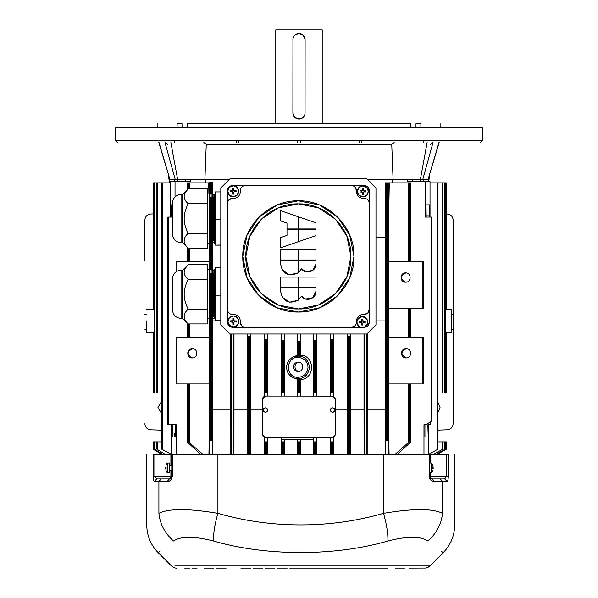 <?xml version="1.0" encoding="UTF-8"?>
<svg xmlns="http://www.w3.org/2000/svg" width="598" height="598" viewBox="0 0 598 598"><rect width="100%" height="100%" fill="white"/><g stroke="black" fill="none" stroke-linecap="round" stroke-linejoin="round"><path stroke-width="0.9" d="M446.459 213.972L447.237 214.002L446.459 213.972M385.127 454.473L385.127 182.868L388.199 182.868L388.199 440.988L388.64 454.473M388.199 182.868L388.872 182.868L388.879 205.548L389.283 182.868L410.46 182.868L410.452 261.774M392.206 182.868L392.333 179.206M205.637 179.206L205.764 182.868M187.548 189.514L187.548 182.868L208.717 182.868L208.911 193.984M209.121 193.984L209.128 182.502L212.26 182.502L212.26 197.549M212.26 182.502L212.873 182.502L212.873 193.984M375.97 237.242L385.105 237.242M451.647 314.578L453.135 314.578L453.135 220.109C452.798 216.498 450.832 214.465 447.237 214.002L447.237 214.002C450.84 214.458 452.806 216.491 453.135 220.109L453.135 423.705C452.806 427.323 450.84 429.357 447.237 429.813L437.908 430.141M437.908 412.598L440.038 407.507M229.557 179.206L168.898 179.206L168.778 175.707M171.477 454.473L171.477 424.782M170.228 217.081L170.228 181.65L175.027 181.65L175.027 196.936M174.646 181.65L174.646 179.206M212.895 242.997L212.895 269.735M212.895 318.741L212.873 454.473M211.655 318.734L211.655 440.307L212.26 440.629L212.716 454.473M209.121 383.953L209.121 454.473M209.345 454.473L209.801 440.629L209.801 318.48M209.121 243.102L209.121 261.774M176.089 271.791L176.089 261.774L209.629 261.774L209.629 273.301M209.121 318.854L209.121 337.526M209.629 337.526L209.629 383.953L176.089 383.953L176.089 337.526L209.629 337.526M190.65 179.206L190.65 181.65L175.027 181.65M172.538 217.081L168.374 217.081L168.374 424.782L176.275 424.782L176.275 454.473M438.962 142.548L428.175 179.206L367.217 179.206M158.829 142.548L169.832 179.206L159.038 142.548M423.975 454.473L423.975 424.782L425.686 424.782L431.308 421.411L431.308 217.081L425.223 217.081L425.223 181.65L407.328 181.65L407.328 179.206M422.883 261.774L423.481 261.774L423.481 308.202L388.349 308.202L388.349 261.774L422.883 261.774L422.883 308.202M422.883 337.526L423.481 337.526L423.481 383.953L388.349 383.953L388.349 337.526L422.883 337.526L422.883 383.953M388.879 205.548L388.879 261.774M388.879 454.473L388.879 383.953M388.879 337.526L388.879 308.202M385.299 454.473L385.74 440.988L385.74 182.868M423.369 179.206L423.369 181.65M425.223 181.65L430.022 181.65L430.022 217.081M428.773 424.782L428.773 454.473M429.222 175.707L429.102 179.206L428.168 179.206L439.171 142.548M444.748 393.021L445.233 393.021L445.233 182.868L445.233 393.021L437.908 393.021L444.748 393.021L437.908 393.021L444.748 393.021L444.748 182.868L446.459 182.868L446.459 309.345M445.233 309.278L445.966 309.293L445.966 182.868M428.773 454.256L437.415 449.487L437.415 182.868L430.022 182.868M437.415 182.868L442.789 182.868L442.789 393.021L442.789 182.868L444.748 182.868M442.303 393.021L437.908 393.021L442.303 393.021L442.303 182.868M435.71 454.473L444.748 449.487L444.748 441.892L437.908 441.892M154.934 441.892L162.32 441.892L154.934 441.892L162.32 441.892L154.934 441.892L154.934 449.517L162.985 454.473M170.228 182.868L162.267 182.868L162.267 449.479L161.781 449.218L161.781 182.868L154.934 182.868L154.934 393.021L154.448 393.021L154.448 182.868L153.716 182.868L153.716 309.316L154.448 309.301M153.716 309.316L153.23 309.278L153.23 182.868L153.716 182.868M154.934 182.868L154.448 182.868L154.448 393.021L162.32 393.021M157.379 182.868L157.379 393.021L156.893 393.021L156.893 182.868M162.267 182.868L161.781 182.868L161.781 449.218L171.477 454.39M209.121 443.38L208.911 454.473M389.089 454.473L388.879 443.38M385.105 409.757L367.202 409.757L367.179 454.473M364.033 454.473L364.01 409.757L350.682 409.757L350.66 454.473M347.565 454.473L347.543 409.757L335.657 409.757M333.542 437.467L333.535 454.473M330.455 454.473L330.447 437.609M316.417 437.609L316.409 454.473M313.367 454.473L313.359 439.448M300.532 439.448L300.525 454.473M297.475 454.473L297.468 439.448M284.641 439.448L284.633 454.473M281.591 454.473L281.583 437.609M267.553 437.609L267.545 454.473M264.466 454.473L264.458 437.467M262.343 409.757L250.457 409.757L250.435 454.473M247.34 454.473L247.318 409.757L233.99 409.757L233.968 454.473M230.821 454.473L230.798 409.757L212.895 409.757M453.135 423.705L453.135 329.236L451.632 329.236L453.135 329.236L453.135 314.578M437.908 402.267L440.038 407.432L437.908 412.605M172.276 454.473L172.276 476.464C171.342 480.045 169.66 481.674 167.253 481.353L154.329 481.353C153.559 481.098 153.148 479.469 153.11 476.464L153.11 454.473C144.641 454.473 144.641 454.473 153.11 454.473L448.298 454.473C456.767 454.473 456.767 454.473 448.298 454.473L448.298 476.464C448.208 479.566 447.805 481.196 447.08 481.353L444.703 478.908L432.048 478.908L444.703 478.908L446.542 476.464L448.298 476.464M171.05 217.081L170.946 204.86L172.538 204.86L171.865 204.86L171.865 215.856L171.05 215.856M176.275 424.782L168.374 424.782M175.543 424.782L175.543 437.003L172.291 437.003L172.291 424.782M211.655 440.307L209.801 440.629M188.422 383.953L188.422 441.892L203.073 454.473M192.279 357.948C186.292 358.239 186.292 348.38 192.279 348.664C198.267 348.38 198.267 358.239 192.279 357.948M168.374 217.081L167.889 217.081L167.889 424.782M185.253 179.206L185.253 181.65M200.861 454.473L187.54 442.273M420.259 181.65L420.259 179.206M412.747 179.206L412.747 181.65M177.741 179.206L177.741 181.65M175.162 179.206L164.988 142.548M177.584 179.206L170.886 142.548M204.92 179.206L206.25 144.32L203.828 142.548M393.08 179.206L391.75 144.32L206.25 144.32M394.172 142.548L391.75 144.32M420.416 179.206L427.114 142.548M422.838 179.206L433.012 142.548M410.452 383.953L410.46 442.273L397.139 454.473M423.107 372.614L423.107 363.33L423.107 372.614M423.107 296.862L423.107 287.578L423.107 296.862M426.172 217.081L426.023 204.86L429.521 204.86L429.521 215.856L429.095 215.856L429.095 217.081M431.308 217.081L431.793 217.081L431.793 421.119L431.308 421.411M423.975 424.782L424.931 424.782L424.931 437.003L428.205 437.003L424.752 437.003M430.082 422.143L430.082 424.782L430.575 424.782L427.832 424.782L428.205 437.003M387.594 182.868L387.594 440.666L388.199 440.988M405.616 282.204C399.628 282.488 399.628 272.628 405.616 272.912C411.603 272.628 411.603 282.488 405.616 282.204M406.064 357.948C400.069 358.232 400.077 348.372 406.064 348.656C412.052 348.372 412.052 358.232 406.064 357.948M394.927 454.473L408.718 442.273L408.718 383.953M387.594 440.666L385.74 440.988M426.023 215.856L429.095 215.856M430.575 421.852L430.575 424.782L430.575 421.852M446.459 182.868L446.459 309.286L445.966 309.293M445.233 332.585L451.572 332.443L451.572 309.42L446.459 309.286M367.202 333.639L367.202 409.757M230.798 409.757L230.798 334.005M146.517 320.932L146.428 332.443L146.503 320.932M153.23 332.615L153.23 393.021L153.23 332.585L154.448 332.563M437.415 449.487L437.908 449.218L437.908 182.868M436.936 454.473L445.966 449.487L445.966 441.892L444.748 441.892L445.233 441.892L445.233 449.218L444.748 449.487M154.448 449.218L154.448 441.892L154.448 449.218L154.934 449.517M233.99 409.757L233.99 334.005M247.318 409.757L247.318 334.005M248.282 454.473L248.282 336.674L247.677 336.33L247.602 334.005M250.196 334.005L250.128 454.473M250.457 409.757L250.457 334.005M264.443 396.227L264.443 334.005M264.735 396.145L264.735 393.021L265.392 393.021L265.392 339.5L264.779 339.148L264.622 334.005M264.779 454.473L264.735 437.542M267.403 334.005L267.284 396.07M267.284 437.609L267.246 454.473M267.56 396.07L267.56 334.005M281.568 396.07L281.568 334.005M281.8 396.07L281.8 393.021L282.495 393.021L282.495 340.905L281.882 340.561L281.688 334.005M281.882 454.473L281.8 437.609M284.431 439.448L284.349 454.473M313.651 454.473L313.576 437.609L313.576 439.448L281.875 439.448L281.875 437.609M297.767 454.473L297.669 439.448M300.331 439.448L300.233 454.473M313.345 334.005L313.345 396.07M313.576 396.07L313.576 393.021L314.264 393.021L314.264 340.905L316.118 340.561L316.185 396.07M313.651 393.021L313.449 334.005M316.185 437.609L316.118 454.473M316.432 396.07L316.432 334.005M316.312 334.005L316.118 340.561M330.44 396.07L330.44 334.005M330.731 396.07L330.731 393.021L331.367 393.021L331.367 339.5L333.221 339.148L333.243 396.138L335.657 399.128L335.657 434.559L333.25 437.542L333.221 454.473M330.754 393.021L330.597 334.005M330.754 454.473L330.731 437.609M333.557 396.227L333.557 334.005M333.378 334.005L333.221 339.148M347.543 409.757L347.543 334.005M347.872 454.473L347.804 334.005M350.398 334.005L350.323 454.473M350.682 409.757L350.682 334.005M364.01 409.757L364.01 334.005M446.459 332.518L446.459 393.021L437.908 393.021L445.966 393.021L445.966 332.57M157.379 441.892L162.32 441.892L153.716 441.892L162.32 441.892L157.379 441.892L162.32 441.892L157.379 441.892L157.379 449.517L165.429 454.473M153.716 332.548L153.716 393.021L154.448 393.021M153.716 441.892L153.23 441.892L153.716 441.892L153.716 449.517L161.766 454.473M433.266 454.473L442.303 449.487L442.303 441.892L442.789 441.892L442.789 449.218L442.303 449.487M442.505 513.338C458.666 528.782 458.666 528.782 442.505 513.338C441.346 524.259 436.458 533.476 427.854 540.981C448.081 556.372 448.081 556.372 427.854 540.981C420.446 536.07 407.133 536.07 387.915 540.981C388.102 533.476 386.629 524.259 383.505 513.338C413.061 508.397 432.735 508.397 442.505 513.338L442.505 481.353L434.155 481.353C431.741 481.674 430.067 480.045 429.125 476.464L429.603 476.464L429.857 477.548L430.508 476.464L446.542 476.464L446.542 454.473M429.603 454.473L429.603 476.464L434.155 481.353M167.253 481.353L169.361 478.908L161.243 478.908L158.904 481.353L158.904 513.338C142.743 528.782 142.743 528.782 158.904 513.338C168.673 508.397 188.34 508.397 217.904 513.338C271.141 528.774 330.268 528.782 383.505 513.338L383.505 454.473M171.805 454.473L171.805 476.464L169.361 478.908L156.706 478.908L154.867 476.464L170.901 476.464L171.589 477.466M175.543 437.003L174.825 437.003L175.543 437.003M188.422 441.892L187.548 441.892L187.548 383.953M192.496 357.948C186.77 354.853 186.77 351.766 192.496 348.671M426.023 204.86L429.521 204.86M409.578 383.953L409.578 441.892L410.46 442.273M409.578 441.892L408.718 442.273M424.931 433.251L424.931 437.003M427.832 426.008L424.752 426.008M405.833 282.196C400.107 279.102 400.107 276.014 405.833 272.92M406.281 357.94C400.555 354.846 400.555 351.759 406.281 348.664M446.459 332.578L446.459 393.021L445.966 393.021M153.23 393.021L153.716 393.021M248.282 336.674L250.128 336.323M267.246 393.021L265.392 393.021M264.779 441.892L267.246 441.892M265.392 339.5L267.246 339.148M284.431 396.07L284.431 393.021L282.495 393.021M281.882 441.892L284.349 441.892M282.495 340.905L284.349 340.561L284.551 334.005M297.767 441.892L300.233 441.892M300.547 334.005L300.547 355.234C315.139 355.481 315.273 379.08 300.547 379.483L300.547 396.07M313.651 340.561L314.264 340.905M316.118 393.021L314.264 393.021M313.651 441.892L316.118 441.892M333.243 437.542L265.4 437.609L263.247 436.727L262.343 434.559L262.343 399.128L263.232 396.975L265.4 396.07L333.243 396.138M330.754 441.892L333.221 441.892M330.754 339.148L331.367 339.5M333.221 393.021L331.367 393.021M348.485 454.473L348.485 336.674L347.872 336.323M348.485 336.674L350.323 336.33M446.459 441.892L445.966 441.892L446.459 441.892L446.459 449.218L445.966 449.487M157.379 449.517L156.893 449.218L156.893 441.892L156.893 449.218M153.716 449.517L153.23 449.218L153.23 441.892L153.23 449.218M153.23 213.912L150.763 214.002L153.23 213.92M144.866 261.012L144.866 220.109C145.194 216.491 147.16 214.458 150.763 214.002C147.16 214.458 145.194 216.498 144.866 220.109L144.866 261.012M157.962 407.492L161.781 413.868L157.962 407.432L161.781 401.004M161.781 430.201L150.763 429.813C147.16 429.357 145.194 427.323 144.866 423.713L144.866 423.705M146.368 329.236L144.866 329.236L146.368 329.236M146.353 314.578L144.866 314.578M454.652 454.473L454.652 525.029C454.495 535.756 450.675 544.972 443.2 552.672L441.735 551.543M429.857 477.548L430.702 478.505M429.603 472.801L431.524 472.801L431.524 463.024L429.603 463.024M217.904 454.473L217.904 513.338C214.779 524.259 213.307 533.476 213.493 540.981C266.132 556.372 335.276 556.372 387.915 540.981M158.904 513.338C160.062 524.259 164.951 533.476 173.555 540.981C180.955 536.07 194.268 536.07 213.493 540.981M171.334 477.914L170.124 478.789M154.329 481.353L156.706 478.908L161.243 478.908M159.673 551.543L158.874 552.163M173.555 540.981C153.32 556.372 153.32 556.372 173.555 540.981M174.825 437.003L174.825 433.468L175.543 433.049M220.804 245.135L215.43 245.135L220.804 245.008M220.804 219.421L215.43 219.421L215.43 245.008M220.804 191.936L215.43 191.936L215.43 219.421M220.804 320.752L215.43 320.752L220.804 320.887M220.804 295.165L215.43 295.165L215.43 320.752M220.804 267.687L215.43 267.687L215.43 295.165M284.655 396.07L284.655 334.005M300.547 379.483L300.233 393.021L297.669 393.021L297.669 396.07M300.331 396.07L300.233 393.021M297.453 396.07L297.453 379.319L293.244 377.801C289.013 375.611 286.801 372.135 286.591 367.359C286.801 362.59 289.013 359.106 293.252 356.924C302.446 354.494 307.888 357.978 309.577 367.359C307.888 376.74 302.446 380.223 293.252 377.794M294.328 356.415L297.453 355.399L297.453 334.005M297.767 393.021L297.453 379.319M300.547 355.234L300.233 355.803L297.453 355.399M297.767 379.02L300.233 378.915M300.45 334.005L300.233 341.271L299.62 341.615L297.767 341.271L297.55 334.005M335.657 434.559L332.6 437.609M332.6 396.07L335.657 399.128M433.161 468.391L432.75 468.391L433.161 468.391L432.75 468.391L432.75 467.434L433.161 467.434L432.75 465.311M433.161 467.195L432.75 467.913M115.728 140.717L482.272 140.717L482.272 127.643L115.728 127.643L115.728 140.717L117.567 142.548M375.97 187.959L375.97 324.864L366.836 334.005L229.946 334.005L220.804 324.864L220.804 187.959L229.924 178.839L366.851 178.839L375.97 187.959M308.022 367.359C307.432 373.406 304.12 376.725 298.088 377.316C285.268 377.929 285.268 356.789 298.088 357.41C304.12 357.993 307.432 361.312 308.022 367.359M262.343 399.128L265.4 396.07M265.4 437.609L262.343 434.559M332.6 412.388L331.008 411.73L330.335 410.123L330.836 408.703M331.172 408.367L332.578 407.858M332.6 407.858L334.035 408.374M334.364 408.703L334.865 410.101L334.349 411.559M334.013 411.887L332.623 412.388M265.4 412.358L263.823 411.716L263.157 410.123L263.658 408.718M263.987 408.382L265.377 407.881M265.4 407.881L266.82 408.389M267.149 408.726L267.642 410.101L267.134 411.544M266.798 411.873L265.422 412.358M295.816 568.1L384.843 568.1M374.64 568.1L351.96 568.1M307.26 568.1L300.704 568.1M433.161 467.434L432.75 467.434M169.436 470.477L171.805 470.477M477.383 127.643L299 127.643M182.069 127.643L181.994 123.614L177.09 123.614L177.09 127.643M187.129 127.643L187.129 123.614L410.871 123.614L410.871 127.643M420.91 127.643L420.91 123.614L416.006 123.614L415.931 127.643M367.822 186.987L369.25 190.441L369.25 322.397L367.845 325.828M367.822 325.85L364.369 327.285L232.413 327.285L228.982 325.873M228.959 325.85L227.524 322.397L227.524 190.441L228.937 187.01M228.959 186.987L232.413 185.559L364.369 185.559L367.8 186.965M213.531 197.549L214.57 243.102L214.488 197.549M214.779 197.549L214.884 193.991M214.891 193.984L215.43 243.08L215.018 242.325L214.607 194.529L215.43 193.984M214.675 240.702L214.57 243.094L215.101 240.702M213.426 240.702L213.052 193.984L213.86 240.702M212.283 197.549L212.963 243.094L213.778 242.317L214.196 243.102M212.185 240.702L211.998 197.549M211.042 197.549L211.722 243.094L212.537 242.317L212.118 194.514L213.052 193.984M210.937 240.702L210.758 197.549M209.793 197.549L210.474 243.102L211.296 242.31L211.146 194.006M207.499 243.102L209.584 243.102L209.509 197.549M212.611 240.702L212.537 242.317M211.371 240.702L211.714 243.094M210.122 240.702L209.629 194.507L210.571 193.984M213.531 273.301L214.57 318.854L214.488 273.301M214.779 273.301L215.437 318.831L215.018 318.076L214.607 270.274L215.43 269.735M214.675 316.454L214.57 318.846L215.101 316.454M213.434 316.454L213.052 269.735L213.86 316.454M212.29 273.301L212.963 318.846L213.785 318.069L214.196 318.846M212.185 316.454L211.998 273.301M211.042 273.301L211.722 318.846L212.537 318.061L212.118 270.266L213.052 269.735M210.937 316.454L210.758 273.301M209.793 273.301L210.474 318.854L211.296 318.061L211.146 269.758M207.499 318.854L209.584 318.854L209.517 273.301M212.611 316.454L212.537 318.061M211.371 316.454L211.714 318.846M210.13 316.454L209.629 270.251L210.571 269.735M298.103 377.316C285.47 377.891 285.224 357.126 297.871 357.41M330.335 410.123C331.845 407.201 333.355 407.201 334.865 410.123C333.355 413.046 331.845 413.046 330.335 410.123M263.157 410.123C264.652 407.238 266.147 407.238 267.642 410.123C266.147 413.009 264.652 413.009 263.157 410.123M395.241 568.1L404.554 568.1M409.443 568.1L425.627 568.048L427.936 567.367L429.917 565.955L426.583 565.955M204.18 568.1L213.957 568.1M191.965 568.1L197.086 568.1M184.633 568.1L189.521 568.1M348.35 568.1L375.23 568.1M240.837 568.1L250.607 568.1M253.051 568.1L262.828 568.1M265.273 568.1L275.043 568.1M277.487 568.1L287.264 568.1M289.709 568.1L299.478 568.1M326.359 568.1L336.136 568.1M314.144 568.1L323.914 568.1M216.401 568.1L226.171 568.1M385.007 568.1L387.452 568.1M169.436 463.024L169.436 472.801L167.328 472.801L167.328 463.024L169.436 463.024M177.09 123.614C151.593 123.614 151.593 123.614 177.09 123.614M420.91 123.614C446.407 123.614 446.407 123.614 420.91 123.614M369.25 322.397C368.959 325.364 367.329 326.994 364.369 327.285M364.369 185.559C367.329 185.851 368.959 187.48 369.25 190.441L369.25 309.57L367.845 313.001M227.524 190.441C227.816 187.48 229.445 185.851 232.413 185.559L245.24 185.559C242.272 185.843 240.643 187.473 240.351 190.441L240.351 191.681C239.948 195.755 237.705 197.99 233.631 198.386L232.413 198.386C229.445 198.678 227.816 200.3 227.524 203.275M232.413 327.285C229.445 326.994 227.816 325.364 227.524 322.397L227.524 309.57C227.816 312.537 229.445 314.167 232.413 314.458L233.654 314.458C237.727 314.862 239.955 317.104 240.351 321.178L240.351 322.397C240.643 325.364 242.272 326.994 245.24 327.285M185.111 192.825L188.146 188.916L207.499 188.916L207.499 248.17L188.146 248.17C182.801 243.229 182.801 238.296 188.146 233.355L207.499 233.355M185.111 268.569L188.146 264.667L207.499 264.667L207.499 323.922L188.146 323.922C182.801 318.981 182.801 314.047 188.146 309.106L207.499 309.106M293.461 366.843C293.738 364.003 295.292 362.448 298.125 362.171C304.143 361.88 304.143 371.807 298.125 371.515C295.292 371.238 293.738 369.684 293.461 366.843M360.392 327.285C355.257 322.681 355.9 319.138 362.328 316.641C368.757 319.138 369.4 322.681 364.264 327.285M367.822 313.023L364.369 314.458C367.329 314.167 368.959 312.537 369.25 309.57M363.143 314.458C359.069 314.847 356.834 317.082 356.423 321.156C356.834 317.082 359.069 314.854 363.143 314.458L364.369 314.458M354.995 325.85L351.534 327.285C354.509 326.994 356.131 325.364 356.423 322.397L356.423 321.156M319.661 307.783L298.387 312.014L277.143 307.791M277.106 307.776L259.098 295.748M259.076 295.726L247.041 277.726M247.026 277.689L242.795 256.452M242.795 256.415L247.019 235.178M247.034 235.141L259.061 217.134M259.084 217.104L277.083 205.069M277.121 205.062L298.35 200.831M298.387 200.831L319.631 205.047M319.668 205.062L337.676 217.089M337.706 217.111L349.74 235.119M349.748 235.149L353.979 256.393M353.979 256.422L349.763 277.666M349.748 277.696L337.721 295.711M337.698 295.733L319.691 307.768M369.25 203.275C368.966 200.308 367.336 198.678 364.369 198.386L363.128 198.386C359.054 197.975 356.819 195.74 356.423 191.666L356.423 190.441C356.131 187.473 354.509 185.843 351.534 185.559M354.995 186.987L356.423 190.441M356.423 191.666C356.819 195.74 359.054 197.975 363.128 198.386M357.38 191.405L358.994 187.518L362.881 185.903L366.768 187.518L368.383 191.367M368.383 191.405L366.768 195.292L362.911 196.899M362.881 196.899L358.994 195.292L357.38 191.435M228.959 199.814L232.413 198.386M233.631 198.386C237.705 197.99 239.948 195.755 240.351 191.681M233.198 196.727L229.311 195.12L227.703 191.263L229.311 187.346L233.198 185.731L237.092 187.346L238.699 191.203M238.699 191.233L237.092 195.12L233.235 196.727M241.786 325.85L240.351 322.397M240.351 321.178C239.962 317.104 237.727 314.862 233.654 314.458M227.875 321.44L229.483 317.553L233.37 315.938L237.256 317.553L238.871 321.403M238.871 321.44L237.256 325.327L233.407 326.934M233.37 326.934L229.483 325.327L227.875 321.47M182.622 194.44L182.622 242.646L181.067 242.646L181.067 194.44L182.622 194.44L188.146 188.916C182.801 193.857 182.801 198.79 188.146 203.731L207.499 203.731M184.177 196.323L185.096 192.855M184.177 240.762L184.453 238.879M186.299 235.44L187.368 234.169M188.146 203.731C185.432 209.173 184.109 214.114 184.177 218.539C184.109 222.972 185.432 227.905 188.146 233.355M182.622 270.191L182.622 318.398L181.067 318.398L181.067 270.191L182.622 270.191L188.146 264.667C182.801 269.601 182.801 274.542 188.146 279.483L207.499 279.483M184.177 272.075L185.096 268.607M187.847 280.088L188.146 279.483C185.432 284.925 184.109 289.866 184.177 294.291C184.109 298.723 185.432 303.657 188.146 309.106M184.177 316.514L184.453 314.63M186.299 311.192L187.368 309.921M298.888 371.455C296.466 370.872 295.158 369.332 294.971 366.843C295.158 364.354 296.466 362.814 298.888 362.231M165.698 467.434L166.102 467.434L165.698 467.434L166.102 467.434L165.698 468.391L166.102 470.514M165.698 468.63L166.102 467.913M297.782 140.717L297.782 142.548L297.782 140.717M300.218 142.548L300.218 140.717M362.328 316.641C369.415 316.312 369.415 327.966 362.328 327.637C355.242 327.966 355.242 316.312 362.328 316.641M298.387 312.014C268.681 312.776 242.033 286.128 242.795 256.422C242.033 226.717 268.681 200.068 298.387 200.831C328.093 200.068 354.741 226.717 353.979 256.422C354.741 286.128 328.093 312.776 298.387 312.014M362.881 185.903C369.968 185.574 369.968 197.228 362.881 196.899C355.795 197.228 355.795 185.574 362.881 185.903M233.198 185.731C240.291 185.402 240.291 197.063 233.198 196.727C226.111 197.063 226.111 185.402 233.198 185.731M233.37 315.938C240.463 315.609 240.463 327.27 233.37 326.934C226.283 327.27 226.283 315.609 233.37 315.938M165.698 468.391L166.102 468.391M362.851 322.927L362.851 325.05L361.805 325.05L361.805 322.927L359.42 322.666L359.42 321.612L361.805 321.35L361.805 319.227L362.851 319.227L363.121 321.612L365.236 321.612L365.236 322.666L363.121 322.666L362.851 323.473L361.805 323.682M335.538 293.573L318.525 304.95L298.387 308.957C270.318 309.697 245.113 284.491 245.853 256.422C245.113 228.346 270.318 203.148 298.387 203.881C326.463 203.148 351.661 228.346 350.929 256.422C351.661 284.491 326.463 309.697 298.387 308.957L278.309 304.973M363.405 192.19L363.405 194.313L362.358 194.313L362.358 192.19L359.974 191.928L359.974 190.874L362.358 190.613L362.358 188.49L363.405 188.49L363.666 190.874L365.789 190.874L365.789 191.928L363.666 191.928L363.405 192.735L362.358 192.945M233.728 192.018L233.728 194.141L232.674 194.141L232.413 191.756L230.29 191.756L230.29 190.71L232.674 190.441L232.674 188.325L233.728 188.325L233.99 190.71L236.113 190.71L236.113 191.756L233.99 191.756L233.728 192.563L232.674 192.773M233.9 322.225L233.9 324.348L232.846 324.348L232.846 322.225L230.462 321.963L230.462 320.909L232.846 320.648L232.846 318.525L233.9 318.525L234.162 320.909L236.285 320.909L236.285 321.963L234.162 321.963L233.9 322.771L232.846 322.98M362.851 325.05L362.851 324.52M362.851 323.989L362.851 323.473M361.805 322.927L361.805 325.05M365.236 322.666L363.121 322.666M363.913 322.666L363.659 321.612L364.175 321.612M365.236 321.612L364.713 321.612M363.121 321.612L363.659 321.612M362.851 319.227L362.851 321.35M362.851 320.558L361.805 320.812L361.805 320.289M361.805 319.227L361.805 319.758M361.805 321.35L361.805 320.812M359.42 321.612L361.543 321.612M360.744 321.612L360.998 322.666L360.482 322.666M359.42 322.666L359.944 322.666M361.543 322.666L360.998 322.666M278.287 304.958L261.266 293.596L249.859 276.553L245.853 256.452M245.853 256.422L249.837 236.345M249.852 236.315L261.221 219.294M261.236 219.272L278.257 207.895M278.287 207.88L298.357 203.881M298.387 203.881L318.465 207.872M318.495 207.88L335.515 219.249M335.538 219.272L346.915 236.285M346.93 236.315L350.929 256.393M350.929 256.422L346.937 276.5M346.93 276.523L335.56 293.551M363.405 194.313L363.405 193.789M363.405 193.251L363.405 192.735M362.358 192.19L362.358 194.313M365.789 191.928L363.666 191.928M364.466 191.928L364.212 190.874L364.728 190.874M365.789 190.874L365.266 190.874M363.666 190.874L364.212 190.874M363.405 188.49L363.405 190.613M363.405 189.82L362.358 190.074L362.358 189.551M362.358 188.49L362.358 189.02M362.358 190.613L362.358 190.074M359.974 190.874L362.089 190.874M361.297 190.874L361.551 191.928L361.035 191.928M359.974 191.928L360.497 191.928M362.089 191.928L361.551 191.928M233.728 194.141L233.728 193.617M233.728 193.079L233.728 192.563M232.674 192.018L232.674 194.141M236.113 191.756L233.99 191.756M234.782 191.756L234.528 190.71L235.051 190.71M236.113 190.71L235.582 190.71M233.99 190.71L234.528 190.71M233.728 188.325L233.728 190.441M233.728 189.648L232.674 189.902L232.674 189.387M232.674 188.325L232.674 188.848M232.674 190.441L232.674 189.902M230.29 190.71L232.413 190.71M231.613 190.71L231.867 191.756L231.351 191.756M230.29 191.756L230.821 191.756M232.413 191.756L231.867 191.756M233.9 324.348L233.9 323.824M233.9 323.286L233.9 322.771M232.846 322.225L232.846 324.348M236.285 321.963L234.162 321.963M234.954 321.963L234.7 320.909L235.223 320.909M236.285 320.909L235.754 320.909M234.162 320.909L234.7 320.909M233.9 318.525L233.9 320.648M233.9 319.855L232.846 320.109L232.846 319.586M232.846 318.525L232.846 319.055M232.846 320.648L232.846 320.109M230.462 320.909L232.585 320.909M231.785 320.909L232.039 321.963L231.523 321.963M230.462 321.963L230.985 321.963M232.585 321.963L232.039 321.963M282.211 269.825L280.582 264.054L280.582 260.511L298.11 260.511L298.11 272.897L289.492 274.863L282.219 269.833M316.013 291.196L312.791 297.759L305.593 299.015L301.504 296.152L298.664 299.83L298.664 287.885L316.013 287.885L316.013 291.196C316.529 298.694 305.683 302.401 301.504 296.152L298.664 299.83M298.11 300.271L289.492 302.229L282.219 297.206L280.582 291.428L280.582 287.885L298.11 287.885L298.11 300.271C288.699 304.404 282.854 301.459 280.582 291.428M316.013 264.039L312.687 270.468L305.541 271.627L301.504 268.786L298.664 272.464L298.664 260.511L316.013 260.511L316.013 264.039C316.327 271.44 305.623 274.938 301.504 268.786L298.664 272.464M298.11 277.068L298.11 287.332L280.582 287.332L280.582 277.068L298.11 277.068M316.013 222.867L316.013 228.959L298.664 228.959L298.664 216.887L316.013 222.867M298.11 272.897C288.699 277.038 282.854 274.086 280.582 264.054M298.11 249.702L298.11 259.966L280.582 259.966L280.582 249.702L298.11 249.702M298.11 216.7L298.11 228.959L286.995 228.959L286.995 223.084L280.582 220.871L280.582 210.668L298.11 216.7M316.013 277.068L316.013 287.332L298.664 287.332L298.664 277.068L316.013 277.068M316.013 229.512L316.013 235.605L298.664 241.577L298.664 229.512L316.013 229.512M298.11 229.512L298.11 241.771L280.582 247.804L280.582 237.6L286.995 235.388L286.995 229.512L298.11 229.512M316.013 249.702L316.013 259.966L298.664 259.966L298.664 249.702L316.013 249.702M275.783 123.614L275.783 29.9L322.217 29.9L322.217 123.614M295.016 35.043L299 33.563L303.231 35.267M303.321 35.357L305.107 39.677L305.055 113.799M302.984 117.612L299 119.092L294.769 117.387M294.679 117.298L292.893 112.985L292.945 38.855M292.893 39.677C293.259 35.97 295.292 33.929 299 33.563C302.708 33.929 304.741 35.97 305.107 39.677M305.107 112.985C304.741 116.692 302.708 118.725 299 119.092C295.292 118.725 293.259 116.692 292.893 112.985M215.071 204.561L214.405 204.561M213.822 204.561L213.165 204.561M212.582 204.561L211.924 204.561M211.333 204.561L210.683 204.561M210.092 204.561L209.435 204.561M215.43 199.119L215.43 197.549M215.43 203.073L215.43 204.561M215.071 280.312L214.405 280.312M213.822 280.312L213.165 280.312M212.582 280.312L211.924 280.312M211.333 280.312L210.683 280.312M210.092 280.312L209.435 280.312M215.43 274.871L215.43 273.301M215.43 278.825L215.43 280.312M215.43 204.748L215.43 218.539M215.198 222.635L214.435 222.635M213.957 222.635L213.187 222.635M212.709 222.635L211.946 222.635M211.468 222.635L210.705 222.635M210.227 222.635L209.457 222.635M215.43 280.499L215.43 294.291M215.198 298.387L214.435 298.387M213.957 298.387L213.194 298.387M212.709 298.387L211.946 298.387M211.468 298.387L210.705 298.387M210.227 298.387L209.457 298.387M238.4 142.548L238.43 140.717M236.315 140.717L236.285 142.548M361.715 142.548L361.685 140.717M359.57 140.717L359.6 142.548M212.26 240.702L212.26 273.301M212.26 316.454L212.26 440.629M209.801 273.144L209.801 242.728M209.801 197.318L209.801 182.502M189.282 182.868L189.282 188.916M189.282 248.17L189.282 261.774M408.718 261.774L408.718 182.868M375.97 320.932L385.105 320.932M212.26 320.932L220.804 320.932M211.655 182.502L211.655 193.984M211.655 242.99L211.655 269.735M210.406 182.502L210.406 193.984M210.406 242.982L210.406 269.735M210.406 318.734L210.406 440.307M189.282 383.953L189.282 442.273M189.282 323.922L189.282 337.526M188.422 182.868L188.422 188.916M188.422 248.17L188.422 261.774M187.548 247.572L187.548 261.774M409.578 182.868L409.578 261.774M408.718 337.526L408.718 308.202M386.345 182.868L386.345 440.666M231.179 454.473L231.179 334.005M233.646 334.005L233.646 454.473M247.677 454.473L247.677 336.33M264.779 393.021L264.779 339.148M281.882 393.021L281.882 340.561M364.354 454.473L364.354 334.005M366.821 334.005L366.821 454.473M447.08 481.353L442.505 481.353L440.165 478.908M430.508 454.473L430.508 463.024M430.508 472.801L430.508 476.464M429.125 454.473L429.125 476.464M171.805 476.464L172.276 476.464M170.901 454.473L170.901 465.349M170.901 470.477L170.901 476.464M154.867 454.473L154.867 476.464L153.11 476.464M187.548 337.526L187.548 323.324M188.422 337.526L188.422 323.922M409.578 337.526L409.578 308.202M410.452 337.526L410.452 308.202M231.792 454.473L231.792 334.005M233.033 454.473L233.033 334.005M249.516 454.473L249.516 336.674M265.392 454.473L265.392 441.892M266.633 454.473L266.633 441.892M266.633 339.5L266.633 393.021M282.495 454.473L282.495 441.892M283.736 454.473L283.736 441.892M298.38 454.473L298.38 441.892M299.62 454.473L299.62 441.892M314.264 454.473L314.264 441.892M315.505 454.473L315.505 441.892M315.505 340.905L315.505 393.021M331.367 454.473L331.367 441.892M332.608 454.473L332.608 441.892M332.608 339.5L332.608 393.021M349.718 454.473L349.718 336.674M364.967 454.473L364.967 334.005M366.208 454.473L366.208 334.005M283.736 393.021L283.736 340.905M284.349 340.561L284.349 393.021M300.233 341.271L300.233 355.803M174.825 565.955L429.917 565.955L443.2 552.672M299.62 378.975L299.62 393.021M297.767 355.698L297.767 341.271M298.38 393.021L298.38 379.027M298.38 355.69L298.38 341.615M299.62 355.743L299.62 341.615M181.067 194.44C176.223 194.843 173.383 197.445 172.545 202.236L172.538 234.715M172.545 294.291L172.545 310.601L172.545 294.291M181.067 318.398C176.223 317.986 173.383 315.393 172.545 310.601L172.545 277.98C173.383 273.196 176.223 270.595 181.067 270.191M428.422 181.65L428.482 179.206M169.608 182.868L169.518 179.206M187.368 182.868L187.368 189.693M187.368 247.393L187.368 261.774M410.632 182.868L410.632 261.774M146.428 332.443L153.23 332.623M146.428 309.42L153.23 309.241M146.757 454.473L146.757 525.029C146.914 535.756 150.733 544.972 158.208 552.672L171.491 565.955C173.719 567.584 175.446 568.302 176.672 568.1M167.679 144.32L165.848 142.548M187.368 383.953L187.368 442.004M187.368 323.144L187.368 337.526M430.321 144.32L432.152 142.548M410.632 383.953L410.632 442.004M410.632 308.202L410.632 337.526M482.272 140.717L480.433 142.548M293.244 356.916L294.485 356.341M432.75 465.266A7.938 7.938 0 0 0 431.524 463.024M431.524 472.801A7.938 7.938 0 0 0 432.75 470.559M169.436 465.349L171.805 465.349M174.377 140.717L174.377 142.548M423.623 140.717L423.623 142.548M213.359 194.522L214.293 193.984M211.154 193.984L211.812 193.984M207.499 193.984L209.322 193.984M209.584 243.094L210.048 242.302L210.474 243.094M212.955 243.094L212.529 242.317M213.359 270.274L214.293 269.735M211.154 269.735L211.812 269.735M207.499 269.735L209.322 269.735M209.584 318.846L210.048 318.054L210.474 318.846M212.955 318.846L212.529 318.061M157.879 127.643L157.879 123.614M440.121 127.643L440.121 123.614M167.328 463.024A7.938 7.938 0 0 0 166.102 465.266M166.102 470.559A7.938 7.938 0 0 0 167.328 472.801M182.622 242.646L188.146 248.17M182.622 318.398L188.146 323.922M181.067 242.646C176.223 242.242 173.383 239.641 172.545 234.85L172.538 202.371M209.397 197.549L210.018 197.549M210.646 197.549L211.258 197.549M209.397 273.301L210.018 273.301M210.653 273.301L211.258 273.301M209.517 240.702L210.391 240.702M210.758 240.702L211.64 240.702M212.006 240.702L212.881 240.702M213.254 240.702L213.71 240.702M214.503 240.702L215.362 240.702M209.517 316.454L210.391 316.454M210.758 316.454L211.64 316.454M212.006 316.454L212.881 316.454M213.254 316.454L213.71 316.454M214.503 316.454L215.362 316.454"/></g></svg>
